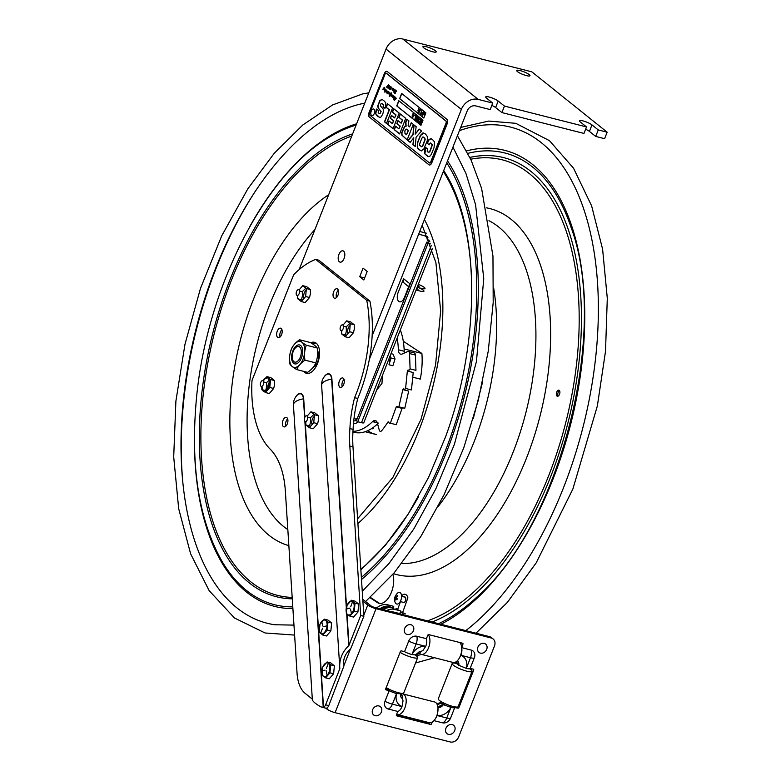 <?xml version="1.0" encoding="UTF-8"?>
<svg xmlns="http://www.w3.org/2000/svg" width="781" height="781" viewBox="0 0 781 781"><rect width="100%" height="100%" fill="white"/><g stroke="black" fill="none" stroke-linecap="round" stroke-linejoin="round"><path stroke-width="1.17" d="M367.197 271.466L363.839 279.988L359.719 276.689L363.077 268.166L367.197 271.466M364.649 277.948L359.719 276.689M299.172 269.591L386.039 49.066A14.253 11.764 -51.3 0 1 402.889 39.05L478.197 99.392L492.733 103.092L486.456 98.064A7.127 1.416 -158.5 0 1 485.694 96.942A7.127 1.416 -158.5 0 1 490.956 97.557A7.127 1.416 -158.5 0 1 498.18 101.042L504.458 106.07L501.9 112.571L495.623 107.544A7.127 1.416 21.5 0 0 491.825 105.386M478.197 99.392A14.253 11.764 -51.3 0 0 461.356 109.408L372.127 335.908M317.516 350.933A9.118 4.823 104.3 0 1 318.257 360.021A9.118 4.823 104.3 0 1 313.122 367.334M344.07 258.54A5.838 3.085 104.3 0 1 340.057 262.143A5.838 3.085 104.3 0 1 338.505 255.719A5.838 3.085 104.3 0 1 342.937 250.818A5.838 3.085 104.3 0 1 344.07 258.54M369.335 359.397L467.214 110.892A7.127 5.877 -51.3 0 1 475.639 105.894L490.175 109.584L492.733 103.092M526.492 75.64A7.127 1.416 -158.5 0 1 519.716 73.023A7.127 1.416 -158.5 0 1 516.719 70.515A7.127 1.416 -158.5 0 1 523.866 71.803A7.127 1.416 -158.5 0 1 529.977 75.737A7.127 1.416 -158.5 0 1 526.492 75.64M432.694 51.78A7.127 1.416 -158.5 0 1 425.928 49.164A7.127 1.416 -158.5 0 1 422.931 46.655A7.127 1.416 -158.5 0 1 430.077 47.953A7.127 1.416 -158.5 0 1 436.188 51.878A7.127 1.416 -158.5 0 1 432.694 51.78M501.9 112.571L583.963 133.444L586.531 126.942L580.254 121.914A7.127 1.416 -158.5 0 1 579.482 120.791A7.127 1.416 -158.5 0 1 584.744 121.416A7.127 1.416 -158.5 0 1 591.978 124.901L598.256 129.929L595.688 136.421L589.421 131.393A7.127 1.416 21.5 0 0 585.623 129.246M595.688 136.421L604.601 138.686L607.159 132.194L531.851 71.852L402.889 39.05M598.256 129.929L607.159 132.194M504.458 106.07L586.531 126.942M344.714 256.09A5.838 3.085 -75.7 0 0 344.138 258.365M318.326 352.495A9.118 4.823 -75.7 0 0 317.594 353.246M314.558 365.293A9.118 4.823 -75.7 0 0 314.821 366.25M432.284 248.856L363.78 422.765A4.696 0.927 -158.5 0 1 361.486 422.697L357.727 421.75L428.066 243.194L430.624 243.848M428.066 243.194L426.748 242.139L356.419 420.695L357.727 421.75M418.294 284.372A7.117 1.416 -158.5 0 1 424.825 287.955A7.117 1.416 -158.5 0 1 421.525 288.433L417.132 287.31M417.894 285.387L419.143 286.52L417.669 285.973M409.84 283.737L404.451 297.434A7.127 3.768 104.3 0 1 398.749 301.417A7.127 3.768 104.3 0 1 398.173 292.397L403.562 278.71L409.84 283.737A4.696 3.876 128.7 0 0 409.771 283.913M403.572 278.71L403.572 278.71A4.696 3.876 128.7 0 0 404.49 283.357L408.668 286.705M418.899 287.759A7.117 1.416 -158.5 0 1 423.907 290.923A7.117 1.416 -158.5 0 1 420.451 291.147L416.068 290.034M416.595 288.687L418.069 289.243L416.82 288.101M354.076 417.884L356.292 419.67A1.708 1.416 -51.3 0 1 354.271 420.871L353.744 420.734M357.259 418.548L356.868 418.235L356.292 419.67M429.901 241.846L427.197 239.679L427.763 238.244L424.63 235.725M357.874 421.779A4.696 3.876 -51.3 0 1 353.461 423.644M418.645 234.202L426.973 236.321A1.708 1.416 128.7 0 1 427.763 238.244M429.277 240.206L427.197 239.679M426.289 233.158L419.709 231.488M374.597 422.15L373.835 420.734M370.37 597.397L378.912 603A17.953 9.489 -75.7 0 0 379.8 603.469M559.528 390.646A3.134 1.66 -75.7 0 0 557.927 393.146A3.134 1.66 -75.7 0 0 558.132 396.113M392.882 574.347A17.953 9.489 104.3 0 1 389.885 595.581A17.953 9.489 104.3 0 1 377.516 602.649L369.999 597.719M557.078 396.113A3.134 1.66 104.3 0 1 557.4 390.92A3.134 1.66 104.3 0 1 559.899 392.56A3.134 1.66 104.3 0 1 557.078 396.113M293.959 625.112L274.648 624.751A267.903 141.576 104.3 0 1 187.909 367.109A267.903 141.576 104.3 0 1 364.737 103.151M373.826 420.725L375.3 422.326M373.523 427.266L372.928 428.915L372.01 428.32M182.559 479.085A272.881 144.202 104.3 0 1 256.041 190.173M312.322 699.171L304.98 693.206A39.187 20.706 104.3 0 1 297.044 673.085L285.358 491.142A85.5 45.181 104.3 0 0 270.285 449.26A103.307 54.592 104.3 0 1 251.99 380.532L293.656 274.766A103.307 54.592 104.3 0 1 315.651 259.39L366.728 300.314A103.307 54.592 104.3 0 1 354.603 397.675A85.5 45.181 -75.7 0 0 349.908 428.584A85.5 45.181 -75.7 0 0 349.82 446.068L352.983 446.878A85.5 45.181 104.3 0 1 353.08 429.384A85.5 45.181 104.3 0 1 357.766 398.486L354.603 397.675M331.622 379.146A8.708 4.598 -75.7 0 0 325.335 375.534A12.75 12.75 0 0 0 321.635 385.355A12.75 5.652 -3.7 0 1 331.622 379.146L346.315 607.891M303.418 398.857A8.708 4.598 -75.7 0 0 297.131 395.245A12.75 12.75 0 0 0 293.431 405.066A12.75 5.652 -3.7 0 1 303.418 398.857L304.639 417.737M279.696 337.314A4.901 2.587 104.3 0 1 278.202 337.675A4.901 2.587 104.3 0 1 276.904 332.296A4.901 2.587 104.3 0 1 280.623 328.186A4.901 2.587 104.3 0 1 282.156 332.257A4.901 2.587 104.3 0 1 279.696 337.314M281.931 329.65A4.901 2.587 -75.7 0 0 280.057 337.011M336.094 297.883A4.901 2.587 104.3 0 1 334.61 298.244A4.901 2.587 104.3 0 1 333.302 292.865A4.901 2.587 104.3 0 1 337.021 288.755A4.901 2.587 104.3 0 1 338.554 292.826A4.901 2.587 104.3 0 1 336.094 297.883M338.329 290.22A4.901 2.587 -75.7 0 0 336.455 297.581M285.416 426.524A4.901 2.587 104.3 0 1 283.933 426.885A4.901 2.587 104.3 0 1 282.634 421.506A4.901 2.587 104.3 0 1 286.344 417.396A4.901 2.587 104.3 0 1 287.886 421.467A4.901 2.587 104.3 0 1 285.416 426.524M287.662 418.86A4.901 2.587 -75.7 0 0 285.787 426.231M341.824 387.093A4.901 2.587 104.3 0 1 340.331 387.454A4.901 2.587 104.3 0 1 339.032 382.075A4.901 2.587 104.3 0 1 342.752 377.965A4.901 2.587 104.3 0 1 344.284 382.036A4.901 2.587 104.3 0 1 341.824 387.093M344.06 379.429A4.901 2.587 -75.7 0 0 342.185 386.8M357.766 398.486A103.307 54.592 -75.7 0 0 369.901 301.124L318.814 260.19L315.651 259.39M369.901 301.124L366.728 300.314M353.08 429.384L349.908 428.584M325.716 708.182L320.981 706.922C315.622 703.857 312.751 701.455 312.351 699.708L293.431 405.066M320.981 706.922L323.51 707.293L305.176 421.594M304.873 421.418L323.227 707.332M343.464 661.653L343.396 664.153C343.445 657.973 345.856 652.896 350.63 648.933L363.858 616.307L360.695 615.496L349 645.282L346.998 614.042M346.53 606.886L331.905 379.039A9.03 4.774 104.3 0 0 323.871 377.291M360.695 615.496L349.82 446.068M295.667 397.002A9.03 4.774 104.3 0 1 303.702 398.759L304.883 417.181M323.51 707.293A4.559 2.411 -75.7 0 0 325.618 704.813L328.781 705.614A4.559 2.411 104.3 0 1 325.941 708.221L325.15 707.986M346.686 613.729L348.736 645.662C342.664 651.481 339.647 658.403 339.686 666.437L339.833 668.624L325.618 704.813M339.833 668.624L339.725 666.954M267.873 388.137A4.901 2.587 104.3 0 1 269.367 382.27M303.994 298.264A4.901 2.587 104.3 0 1 306.201 290.317M347.935 333.458A4.901 2.587 104.3 0 1 350.132 325.521M312.097 424.425A4.901 2.587 104.3 0 1 314.304 416.478M310.779 342.761A16.03 8.474 104.3 0 1 318.765 347.233A16.03 8.474 104.3 0 1 317.535 363.477A16.03 8.474 104.3 0 1 303.672 371.356M363.858 616.307L352.983 446.878M328.781 705.614L343.767 666.388M304.844 359.436A16.03 8.474 -75.7 0 0 304.727 360.275M306.835 372.156A16.03 8.474 -75.7 0 0 308.183 373.464M315.934 342.976A16.03 8.474 -75.7 0 0 312.927 344.148M292.582 359.611A8.054 4.256 104.3 0 1 297.229 346.637A8.054 4.256 104.3 0 1 300.46 356.751A8.054 4.256 104.3 0 1 292.582 359.611M389.758 607.579L389.719 607.55A12.252 10.241 123.2 0 0 381.313 609.121M405.329 613.856L400.624 611.708L399.862 613.837M402.986 613.261L402.527 614.52M392.003 611.845A10.651 8.903 -56.8 0 1 393.839 612.089L399.813 613.612L400.77 610.957L394.786 609.434A13.502 11.285 123.2 0 0 386.712 610.498M394.786 609.434L392.433 607.891A13.502 11.285 123.2 0 0 383.198 609.6M397.773 609.121L395.977 608.663L398.29 610.332M395.977 608.663L395.616 609.649M393.058 608.301L393.761 606.359L387.776 604.845L390.139 606.388A13.502 11.285 123.2 0 0 379.927 608.77M387.776 604.845A13.502 11.285 123.2 0 0 376.686 607.95M380.845 608.145A10.651 8.903 -56.8 0 1 386.126 607.345M401.17 612.07L402.547 612.724L407.887 597.855A9.265 4.891 -75.7 0 0 402.976 594.634L402.303 596.499M400.468 601.624L397.636 609.502L398.906 610.488M404.294 597.006A2.909 1.533 104.3 0 1 405.671 597.836A2.909 1.533 104.3 0 1 405.505 600.648A2.909 1.533 104.3 0 1 402.957 602.249M412.739 377.184L420.295 379.107A58.136 30.723 -75.7 0 0 421.886 353.451L404.109 348.931M421.886 353.451L403.279 341.248M367.939 430.604A58.136 30.723 -75.7 0 0 373.22 433.68M365.166 431.717L374.782 434.168A58.136 30.723 -75.7 0 0 376.383 434.49L365.303 431.668M390.002 356.195L391.086 358.01L388.958 364.756L392.892 365.762L395.02 359.006L393.116 354.203L390.998 353.666M391.086 358.01L395.02 359.006M396.006 596.879L397.344 595.464L397.695 596.167L396.357 597.582L397.353 598.91L396.807 599.779L395.811 598.451L395.245 600.062L395.225 596.616L395.772 595.747L396.006 596.879M397.714 592.984A5.984 3.163 104.3 0 1 400.575 593.013A5.984 3.163 104.3 0 1 400.282 601.516A5.984 3.163 104.3 0 1 395.264 602.639C393.731 599.261 394.551 596.04 397.714 592.984M395.254 596.987A5.984 3.163 104.3 0 1 395.625 595.962M310.399 342.537C313.991 344.685 316.256 346.5 317.203 347.984C318.052 353.285 317.584 358.254 315.797 362.892C314.392 366.377 311.658 369.54 307.597 372.352L296.741 369.589C298.147 366.104 300.88 362.95 304.941 360.129C304.082 354.818 304.551 349.849 306.337 345.222C302.755 343.064 300.49 341.258 299.543 339.774L310.399 342.537M306.337 345.222L317.203 347.984M304.941 360.129L315.797 362.892M301.339 351.782L302.706 351.635M299.543 339.774C295.491 342.595 292.758 345.749 291.342 349.234L291.459 349.263M293.402 349.761L293.959 349.908M302.091 362.374L302.374 360.676M302.472 354.242L302.208 351.997M291.342 349.234C289.556 353.871 289.087 358.84 289.946 364.151L290.669 364.327M289.946 364.151C290.883 365.625 293.148 367.441 296.741 369.589M292.358 366.611A13.355 7.058 104.3 0 1 294.466 344.255A13.355 7.058 104.3 0 1 304.649 352.426A13.355 7.058 104.3 0 1 292.358 366.611M293.656 363.331A9.762 5.155 -75.7 0 0 302.637 352.963A9.762 5.155 -75.7 0 0 295.189 346.998A9.762 5.155 -75.7 0 0 293.656 363.331M329.25 678.787L333.624 673.749L329.972 672.812L325.599 677.859L329.25 678.787M333.624 673.749L334.375 665.793L330.714 664.865L329.972 672.812M334.375 665.793L330.744 662.893L327.093 661.956L330.714 664.865M322.778 667.023L327.093 661.956M322.358 675.057L322.719 667.003M325.599 677.859L321.977 674.96M323.266 676.278A7.127 3.768 104.3 0 1 322.68 667.267A7.127 3.768 104.3 0 1 328.381 663.284A7.127 3.768 104.3 0 1 328.957 672.295A7.127 3.768 104.3 0 1 323.266 676.278M325.013 670.127L322.133 670.899L325.013 670.127M326.185 670.772L327.063 674.862L326.185 670.772M326.399 668.526L328.118 663.752L326.399 668.526M320.034 624.214L324.34 619.157L327.991 620.085L331.622 622.994L327.971 622.057L327.219 630.013L322.856 635.06L319.224 632.151L319.976 624.204M327.219 630.013L330.871 630.941L326.507 635.988L322.856 635.06M330.871 630.941L331.622 622.994M324.34 619.157L327.971 622.057M325.628 620.475A7.127 3.768 104.3 0 1 326.214 629.486A7.127 3.768 104.3 0 1 320.513 633.469A7.127 3.768 104.3 0 1 319.937 624.458A7.127 3.768 104.3 0 1 325.628 620.475M323.881 626.616L326.761 625.845L323.881 626.616M322.709 625.971L321.821 621.891L322.709 625.971M322.494 628.217L320.776 633L322.494 628.217M349.322 608.409L346.422 608.897L349.351 608.126M349.917 616.141L347.574 614.549A7.127 3.768 104.3 0 1 346.998 605.539A7.127 3.768 104.3 0 1 352.7 601.555A7.127 3.768 104.3 0 1 353.276 610.566A7.127 3.768 104.3 0 1 347.574 614.549L346.286 613.231L347.037 605.285L351.401 600.238L355.033 603.137L354.281 611.093L349.917 616.141L353.568 617.068L357.932 612.021L354.281 611.093M350.503 609.053L351.382 613.134L350.503 609.053M350.708 606.808L352.426 602.024L350.708 606.808M357.932 612.021L358.684 604.074L355.033 603.137M358.684 604.074L355.062 601.165L351.401 600.238M325.853 708.211L326.819 708.982A6.551 1.298 21.5 0 0 335.098 712.672L450.227 741.95A7.127 5.877 -51.3 0 0 458.652 736.942L494.48 645.975A7.127 5.877 -51.3 0 0 493.075 638.926A7.127 5.877 -51.3 0 0 491.181 637.989L376.051 608.711A6.551 1.298 -158.5 0 1 367.773 605.021L363.79 615.135M432.254 722.083L431.571 723.841A0.859 0.703 -51.3 0 1 430.556 724.436L396.797 715.845A0.859 0.703 -51.3 0 1 396.397 714.888L397.763 711.432L388.167 708.992A6.853 5.652 -51.3 0 1 384.994 701.309L389.182 690.677L386.058 689.887A0.859 0.703 -51.3 0 1 385.668 688.93L400.409 651.5A0.859 0.703 -51.3 0 1 401.414 650.905L404.538 651.696A7.849 1.552 21.5 0 0 411.948 654.546L415.482 654.947L416.019 654.41L415.482 654.947M416.058 654.41A6.238 5.145 128.7 0 0 421.262 651.295L422.853 650.563L425.723 646.356A7.849 4.149 -75.7 0 0 426.416 638.692L416.82 636.251A6.853 5.652 128.7 0 0 408.727 641.064L404.538 651.696M426.416 638.692L427.773 635.236A0.859 0.703 -51.3 0 1 428.789 634.631L462.547 643.222A0.859 0.703 -51.3 0 1 462.948 644.179L461.678 647.39M461.708 647.664L471.177 650.075A6.853 5.652 -51.3 0 1 474.789 656.147A6.853 5.652 -51.3 0 1 474.35 657.758A7.849 1.552 -158.5 0 1 474.331 657.846A7.849 1.552 -158.5 0 1 470.484 657.739A7.849 4.149 -75.7 0 0 471.177 650.075M456.709 661.322A6.238 5.145 128.7 0 0 458.408 665.002A6.238 5.145 128.7 0 0 458.828 665.295L466.296 668.37A7.849 1.552 21.5 0 0 470.142 668.477A7.849 1.552 21.5 0 0 470.162 668.39L473.286 669.18A0.859 0.703 -51.3 0 1 473.676 670.137L458.935 707.566A0.859 0.703 -51.3 0 1 457.93 708.162L454.737 707.547M454.806 707.371A7.849 1.552 -158.5 0 1 454.786 707.459A7.849 1.552 -158.5 0 1 450.94 707.352L446.752 717.983A7.849 1.552 21.5 0 0 450.598 718.09A7.849 7.849 0 0 1 446.136 722.532A6.853 5.652 -51.3 0 1 442.524 722.815L433.953 720.638M400.497 693.889L400.516 693.772A5.975 4.93 128.7 0 0 400.497 693.889A5.975 4.93 128.7 0 0 402.566 698.741A6.238 5.145 128.7 0 0 400.936 694.065A6.238 5.145 128.7 0 0 400.516 693.772L396.592 693.528A7.849 1.552 -158.5 0 1 389.182 690.677M400.516 693.772L398.74 692.815M397.763 711.432A7.849 4.149 -75.7 0 0 401.99 706.6L403.016 700.918L402.566 698.741M438.082 707.781A5.975 4.93 128.7 0 0 443.325 704.657A6.238 5.145 128.7 0 0 438.082 707.781L437.165 715.542A7.849 4.149 104.3 0 1 435.476 718.53M450.94 707.352L443.325 704.657M458.828 665.295A5.975 4.93 128.7 0 0 457.363 660.736M461.747 648.328A7.849 4.149 104.3 0 1 460.897 655.298L459.13 658.412M458.886 664.875L458.379 664.465A6.238 5.145 -51.3 0 1 457.646 664.211M458.408 665.002L456.719 663.645A6.238 5.145 -51.3 0 1 455.508 662.103M437.448 705.175A6.238 5.145 -51.3 0 1 443.022 703.447L445.56 705.487M400.448 694.241A6.238 5.145 -51.3 0 1 400.926 696.984M362.774 599.291L370.926 605.822A2.724 0.537 -158.5 0 0 374.363 607.354L489.492 636.642A7.127 5.877 -51.3 0 1 491.386 637.579L493.075 638.926M415.931 654.605L419.309 651.676A5.975 4.93 -51.3 0 1 421.262 651.295M460.79 644.003L461.239 642.88M385.687 688.871L389.826 689.926L389.465 690.824M396.416 714.83L428.867 723.089A0.859 0.703 128.7 0 0 429.716 722.757M450.12 707.137L450.647 705.799M471.46 670.137L471.968 668.848M362.892 601.106L367.773 605.021M396.65 714.234A10.69 5.643 -75.7 0 0 397.49 714.595A10.69 5.643 -75.7 0 0 404.822 708.045A10.69 5.643 -75.7 0 0 404.988 695.686A10.69 5.643 -75.7 0 0 402.762 693.879A10.69 5.643 -75.7 0 0 400.838 693.987M397.49 714.595L429.316 722.689A10.69 5.643 -75.7 0 0 436.638 716.138A10.69 5.643 -75.7 0 0 436.804 703.779A10.69 5.643 -75.7 0 0 434.578 701.973L402.762 693.879M469.664 668.77A10.69 2.118 -158.5 0 1 472.066 671.338L458.174 706.61A10.69 2.118 -158.5 0 1 447.806 704.794A10.69 2.118 -158.5 0 1 438.287 698.77L452.179 663.499A10.69 2.118 -158.5 0 1 456.465 663.42M472.066 671.338A10.69 2.118 -158.5 0 1 461.698 669.532A10.69 2.118 -158.5 0 1 452.179 663.499M457.676 663.713A10.69 2.118 -158.5 0 1 458.916 664.065M415.141 655.005A10.69 2.118 -158.5 0 1 417.659 657.641L403.767 692.913A10.69 2.118 -158.5 0 1 396.875 692.298A10.69 2.118 -158.5 0 1 386.195 687.583M417.659 657.641A10.69 2.118 -158.5 0 1 410.767 657.036A10.69 2.118 -158.5 0 1 400.087 652.32M419.446 653.17A10.69 5.643 -75.7 0 0 421.223 654.351A10.69 5.643 -75.7 0 0 428.789 647.156A10.69 5.643 -75.7 0 0 428.203 634.728M421.223 654.351L453.039 662.444A10.69 5.643 -75.7 0 0 460.741 654.878A10.69 5.643 -75.7 0 0 459.697 642.49M458.828 663.294A5.692 1.132 21.5 0 0 457.832 663.313M458.359 661.976L457.617 663.86A6.238 5.145 -51.3 0 1 457.373 663.791M437.067 704.247A6.238 5.145 -51.3 0 1 442.261 702.851L442.251 702.841A5.692 1.132 -158.5 0 1 442.183 702.5A5.692 1.132 -158.5 0 1 442.378 702.324M441.382 705.077L441.304 705.272A3.563 2.939 -51.3 0 1 438.639 707.742M470.718 669.502L471.07 668.614M385.834 688.5L387.757 689.398M396.563 714.459L428.857 722.571M456.358 663.323A6.238 5.145 -51.3 0 1 455.196 662.249M396.026 693.382L396.494 692.191M454.708 730.577A5.34 4.413 -51.3 0 1 446.449 733.125A5.34 4.413 -51.3 0 1 449.778 724.68A5.34 4.413 -51.3 0 1 454.708 730.577M381.431 711.94A5.34 4.413 -51.3 0 1 373.181 714.488A5.34 4.413 -51.3 0 1 376.501 706.044A5.34 4.413 -51.3 0 1 381.431 711.94M486.7 649.362A5.34 4.413 -51.3 0 1 478.45 651.901A5.34 4.413 -51.3 0 1 481.77 643.466A5.34 4.413 -51.3 0 1 486.7 649.362M413.432 630.726A5.34 4.413 -51.3 0 1 405.173 633.264A5.34 4.413 -51.3 0 1 408.492 624.829A5.34 4.413 -51.3 0 1 413.432 630.726M404.441 352.992A7.127 3.768 104.3 0 1 404.216 351.265L398.359 349.771A7.127 3.768 -75.7 0 0 400.643 354.174A7.127 3.768 -75.7 0 0 402.186 353.998L407.692 351.538A3.417 1.806 104.3 0 1 408.434 351.45A3.417 1.806 104.3 0 1 409.537 353.549L410.084 368.866L409.469 370.009L407.965 370.096L407.35 371.043L405.593 388.45L404.88 389.387L403.513 388.86L402.83 389.602L398.886 406.823L398.115 407.506L396.963 406.384L396.24 406.881L390.334 423.195L389.534 423.595L388.616 421.867L387.962 421.994A80.941 42.77 -75.7 0 1 381.86 430.516A3.417 1.806 104.3 0 1 379.263 430.116L377.379 423.077A7.127 3.768 -75.7 0 0 372.547 421.623L378.414 423.117M400.331 329.963A61.416 32.451 104.3 0 1 404.216 351.265M398.359 349.771A61.416 32.451 -75.7 0 0 397.129 338.105M409.537 353.549L415.394 355.043A3.417 1.806 -75.7 0 0 414.301 352.944L408.434 351.45M415.394 355.043L415.951 370.36L410.084 368.866M352.953 431.356A61.416 32.451 -75.7 0 0 372.547 421.623M389.426 361.886A4.003 2.118 104.3 0 1 391.027 357.913M382.456 375.358L381.958 383.403L376.647 390.1M377.594 423.888A61.416 32.451 104.3 0 1 354.223 432.313L352.914 431.981M402.83 389.602L408.688 391.096L404.753 408.307L398.886 406.823M398.544 407.467L402.098 408.375L396.192 424.688L390.334 423.195M396.24 406.881L397.91 407.311M407.35 371.043L413.208 372.537L411.45 389.944L405.593 388.45M260.961 386.244A2.978 1.572 104.3 0 1 261.43 381.265A2.978 1.572 104.3 0 1 263.705 383.08A2.978 1.572 104.3 0 1 260.961 386.244M296.8 295.277A2.978 1.572 104.3 0 1 297.268 290.288A2.978 1.572 104.3 0 1 299.533 292.114A2.978 1.572 104.3 0 1 296.8 295.277M340.731 330.47A2.978 1.572 104.3 0 1 341.199 325.492A2.978 1.572 104.3 0 1 343.474 327.317A2.978 1.572 104.3 0 1 340.731 330.47M304.902 421.447A2.978 1.572 104.3 0 1 305.371 416.458A2.978 1.572 104.3 0 1 307.636 418.284A2.978 1.572 104.3 0 1 304.902 421.447M305.908 421.525L305.752 424.825L309.374 427.734L313.259 428.72L317.623 423.673L318.521 419.846L318.375 415.726L314.753 412.817L310.867 411.831L307.138 416.136M305.752 424.825L310.496 426.358M309.374 427.734L313.737 422.687L313.855 421.515L314.489 414.74L310.867 411.831M314.489 414.74L318.375 415.726M313.737 422.687L317.623 423.673M313.962 414.311L310.379 417.864L310.535 421.955L309.627 425.811M307.607 417.161L310.379 417.864M341.736 330.558L341.58 333.868L345.202 336.767L349.087 337.753L353.461 332.706L354.359 328.85L354.203 324.759L350.581 321.86L346.696 320.864L342.966 325.169M341.58 333.868L346.325 335.391M345.202 336.767L349.576 331.72L350.21 324.935A7.693 4.071 -75.7 0 0 349.79 323.344L346.696 320.864M350.21 324.935L349.79 323.344L346.208 326.897L346.364 331.027L345.466 334.854M350.318 323.773L354.203 324.759M349.576 331.72L353.461 332.706M343.445 326.194L346.208 326.897M297.805 295.355L297.649 298.664L301.271 301.564L305.156 302.55L309.53 297.512L310.428 293.646L310.272 289.556L306.65 286.656L302.764 285.67L299.035 289.976M297.649 298.664L302.393 300.197M301.271 301.564L305.644 296.516L306.386 288.57L302.764 285.67M306.386 288.57L310.272 289.556M305.644 296.516L309.53 297.512M305.859 288.15L302.276 291.704L302.432 295.794L301.534 299.65M299.504 291.001L302.276 291.704M261.899 388.762L261.811 389.631L265.442 392.531L269.328 393.517L273.692 388.469L274.59 384.652L274.443 380.523L270.822 377.623L266.936 376.637L263.217 380.923M262.553 389.817L265.716 390.627M263.041 380.767A6.844 3.612 104.3 0 1 267.17 377.77A6.844 3.612 104.3 0 1 267.942 378.17A6.844 3.612 104.3 0 1 268.137 387.64A6.844 3.612 104.3 0 1 263.793 391.027A6.844 3.612 104.3 0 1 261.596 386.429M264.905 392.101A7.693 4.071 -75.7 0 0 266.077 391.789L269.172 388.225A7.693 4.071 -75.7 0 0 269.923 386.322L270.451 380.698A7.693 4.071 -75.7 0 0 270.021 379.107L267.463 377.057A7.693 4.071 -75.7 0 0 266.292 377.369M262.123 389.387A7.693 4.071 -75.7 0 0 262.348 390.051M261.977 386.322L261.928 388.46M267.463 377.057L266.936 376.637M270.451 380.698L270.031 379.117M270.558 379.537L274.443 380.523M269.172 388.225L269.923 386.322M269.806 387.483L273.692 388.469M265.442 392.531L266.077 391.789M269.142 380.288L266.448 382.67L266.594 386.79L265.696 390.617M263.675 381.958L266.448 382.67M401.785 93.564L399.765 98.689L423.849 117.99M417.835 110.882L418.177 110.023L417.835 110.882M418.47 109.291L418.801 108.432L418.47 109.291M423.419 112.064L423.527 114.329L422.492 115.559L422.004 113.128L423.419 112.064M424.317 112.854L425.43 113.743L424.161 116.965L424.893 114.036L424.317 112.854M421.72 110.775L421.223 114.641L419.973 113.645L420.656 113.47L421.72 110.775M420.539 109.76L418.889 112.854L418.841 111.673L418.167 112.269L419.085 109.731L419.827 109.184L419.875 110.355L420.539 109.76M421.574 146.691L422.863 145.159L424.923 139.535L424.688 138.208L423.185 137.046C422.755 136.548 421.965 137.827 420.803 140.873C419.612 143.763 419.299 145.295 419.866 145.471L421.574 146.691M446.878 119.308A3.563 1.884 104.3 0 1 447.162 123.808L431.805 162.799A3.563 1.884 104.3 0 1 428.964 164.791L369.335 117.013A3.563 1.884 104.3 0 1 369.052 112.513L384.408 73.521A3.563 1.884 104.3 0 1 387.249 71.53L446.878 119.308M429.735 163.014A1.572 0.83 -75.7 0 0 430.927 162.087L446.283 123.105A1.572 0.83 -75.7 0 0 446.156 121.123L386.536 73.355A1.572 0.83 -75.7 0 0 386.234 73.248M406.608 129.138L405.603 129.275L404.841 130.983L404.997 133.541L406.501 134.742L408.199 130.417L406.608 129.138M376.774 109.106L375.778 113.733L379.605 117.638M381.479 103.531L383.696 104.986L383.325 106.89L385.043 108.266M382.358 99.568L380.103 100.485L378.024 105.786L378.326 108.061L381.108 111.429L379.956 113.801L379.039 113.284M391.603 115.52L390.5 118.312L393.702 120.879L392.404 123.535M389.133 121.045L387.825 124.364L393.077 128.582M393.858 108.823L392.55 112.142L396.045 114.944L394.649 117.833M411.431 122.89L409.635 126.786M407.028 119.366L405.944 122.119L406.1 126.278L404.822 126.454L401.932 132.682L402.049 135.142L407.155 139.858M406.54 134.644L408.434 130.476L406.842 129.197L405.837 129.334M423.702 132.975L420.51 135.601L417.562 143.148L417.523 147.609L419.299 149.737L421.447 150.879M420.774 146.193L421.818 146.75L423.097 145.217L425.157 139.604L424.923 138.266L423.341 137.095M430.526 143.03L432.391 144.944L429.784 151.992L428.213 152.158M425.772 147.443L424.893 153.779L428.261 156.63M431.385 138.774L429.267 139.467L427.363 143.294L429.159 144.729M414.076 125.009L413.159 134.722L408.053 140.58L410.23 142.318M413.754 138.149L413.129 144.641L415.248 146.34M419.329 129.226L415.443 133.873M398.154 120.772L397.051 123.564L400.262 126.131L398.954 128.787M395.684 126.288L394.376 129.617L399.638 133.834M400.419 114.065L399.101 117.394L402.596 120.196L401.2 123.086M387.64 103.834L386.263 107.319L389.426 109.857L384.701 121.865L386.527 123.33M398.915 100.837L396.894 105.972L420.988 125.272M420.149 121.153L418.782 122.197L418.684 120.001L420.041 118.985L420.149 121.153M422.443 120.967L421.213 124.081L420.725 123.691L421.32 121.367L420.237 123.3L419.748 122.91L420.979 119.796L420.305 122.48L421.877 120.508L421.174 123.183L422.443 120.967M413.94 115.227L412.807 117.345L412.729 116.271L412.124 116.799L412.973 114.446L413.881 114.104L413.94 115.227M413.071 113.46L412.846 114.046L413.071 113.46M412.417 115.129L412.183 115.725L412.417 115.129M416.156 115.93L414.926 119.044L415.658 116.242L414.867 115.608L415.082 115.071L416.156 115.93M417.552 117.043L416.322 120.167L415.209 119.268L415.424 118.732L416.253 119.395L415.97 117.56L416.732 118.175L417.054 117.365L416.419 116.135L417.552 117.043M417.825 121.367L417.005 120.635L417.191 118.771L418.186 117.638L419.055 118.253L417.825 121.367M429.443 162.907A1.572 0.83 -75.7 0 0 430.692 162.028L446.049 123.047A1.572 0.83 -75.7 0 0 445.922 121.065L386.302 73.297A1.572 0.83 -75.7 0 0 385.053 74.166L369.696 113.157A1.572 0.83 -75.7 0 0 369.823 115.139L429.443 162.907M425.87 112.864L423.819 118.058L399.599 98.65L401.649 93.447L425.87 112.864M423.009 120.137L420.959 125.341L396.728 105.923L398.779 100.729L423.009 120.137M386.488 123.427L384.467 121.807L389.192 109.799L386.029 107.261L387.444 103.678L392.628 107.837L386.488 123.427M395.489 126.131L398.915 128.885L400.028 126.073L396.816 123.505L397.959 120.616L401.161 123.183L402.361 120.137L398.866 117.335L400.214 113.909L405.739 118.331L399.599 133.932L394.141 129.558L395.489 126.131M410.162 142.396L407.819 140.521L412.924 134.664L413.852 124.833L416.166 126.688L415.15 134.186L419.153 129.08L421.525 130.983L416.097 137.202L415.238 146.467L412.895 144.583L413.774 137.759L410.162 142.396M429.306 144.348L429.12 144.827L427.129 143.235L429.033 139.409L431.151 138.715L432.684 139.779L434.587 141.957L434.011 147.736L431.307 154.443L429.794 156.288L427.881 156.522L424.659 153.72L424.893 149.132L425.538 147.384L427.539 148.986L427.158 151.153L427.978 152.1L429.55 151.934L432.157 144.885L430.292 142.972L429.306 144.348M421.213 150.821L419.065 149.679L417.288 147.55L417.327 143.089L420.276 135.543L422.941 132.887L425.547 134.059L427.461 136.704L427.236 140.765L423.8 149.083L421.213 150.821M411.236 122.734L413.256 124.364L407.116 139.955L401.815 135.084L401.698 132.624L404.587 126.395L405.866 126.21L405.71 122.061L406.833 119.21L408.893 120.86L408.102 125.682L409.595 126.883L411.236 122.734M388.938 120.879L392.365 123.632L393.468 120.821L390.266 118.253L391.408 115.363L394.61 117.931L395.811 114.885L392.316 112.083L393.663 108.657L399.189 113.089L393.048 128.68L387.591 124.306L388.938 120.879M376.237 109.76L376.54 109.047L378.463 110.58L378.199 112.61L378.805 113.225L379.722 113.743L380.64 112.679L380.874 111.361L378.092 108.003L377.789 105.728L379.869 100.417L382.124 99.509L383.676 100.515L385.716 102.662L385.599 106.753L385.004 108.364L383.09 106.831L383.461 104.918L382.417 103.814L381.245 103.473L380.659 104.469L380.454 105.884L383.1 108.94L383.51 111.39L382.631 114.368L380.552 117.55L377.584 116.437L375.544 113.675L376.237 109.76M387.737 86.886L387.112 87.521L386.566 87.013L388.626 84.641L386.966 86.642L387.737 86.886M385.004 91.904L384.516 92.041L385.004 91.904M387.913 87.287L389.534 85.363L389.69 86.31L389.455 85.51L388.167 87.521L388.186 88.126L388.821 87.872L388.03 88.253L387.913 87.287M396.27 90.762L396.504 91.533L395.684 91.211L395.537 93.095L394.737 93.632L395.362 91.299L396.27 90.762M389.211 89.2L389.211 87.902L390.822 86.398L389.309 88.507L390.246 87.57L390.246 88.478L389.211 89.2M392.931 88.985L391.974 89.786L392.648 88.888L392.208 88.204L393.663 88.683L392.726 90.401L393.37 89.669L392.892 89.073M393.761 89.454L394.376 89.259L393.849 90.752L394.717 89.659L395.352 90.03L394.346 91.689L394.688 90.508M394.835 90.176L393.839 91.299L393.663 89.698M390.402 89.59L391.798 87.179L390.402 89.59M394.434 92.334L393.946 92.47L394.434 92.334M386.536 91.113L386.575 92.441L387.503 91.328L387.122 92.88L387.786 91.094L385.99 91.231L386.468 90.04L384.926 91.27L385.258 90.079M386.585 91.074L385.863 92.031L385.775 90.469M384.33 89.024L384.945 88.829L384.418 90.323L385.287 89.239L385.404 89.747L384.408 90.869L384.232 89.268M384.281 89.18L382.915 89.649L383.315 88.204L384.75 87.277L383.832 88.614L384.33 88.419L384.281 89.18M387.747 91.748L388.362 91.553L388.333 92.285L387.005 93.905L387.649 92.002M388.342 92.236L389.026 92.09L389.075 92.978L388.079 93.808L388.723 93.066L388.245 92.48M389.114 92.851L390.227 93.056L390.197 93.837L389.163 94.677L389.016 93.105M390.227 93.74L391.691 92.841L390.93 94.521L391.662 94.208L392.199 95.282L391.232 96.317L391.925 94.872L390.676 95.878L391.125 94.56L389.309 96.414L390.676 94.15L390.129 93.984M392.169 95.302L392.784 95.106L392.257 96.6L393.126 95.516L393.692 96.619L394.298 96.317L394.278 97.108L392.784 97.566L393.087 96.366M394.298 97L394.922 96.824L394.825 97.869L393.79 99.587L395.801 97.586L394.571 100.183L396.465 98.533L394.239 100.378L395.293 97.889L393.419 99.714L394.2 97.254M393.233 96.034L392.247 97.147L392.072 95.546M371.248 111.117A3.417 1.806 104.3 0 1 374.577 110.228A3.417 1.806 104.3 0 1 372.449 115.627A3.417 1.806 104.3 0 1 371.248 111.117M461.356 109.408L386.039 49.066M498.18 101.042L495.623 107.544M591.978 124.901L589.421 131.393M361.486 422.697L431.239 245.615M401.766 563.54A178.088 94.111 -75.7 0 0 525.886 412.602A178.088 94.111 -75.7 0 0 488.955 220.72M393.458 573.674A188.856 99.792 -75.7 0 0 539.993 416.195A188.856 99.792 -75.7 0 0 486.504 207.844M416.312 655.806A272.881 144.202 -75.7 0 0 421.457 654.41M465.798 630.609A272.881 144.202 -75.7 0 0 598.334 303.702A272.881 144.202 -75.7 0 0 459.433 130.652M440.875 624.273A248.914 131.54 -75.7 0 0 584.159 337.607A248.914 131.54 -75.7 0 0 466.599 150.899M438.58 623.687A246.425 130.222 -75.7 0 0 477.191 596.811C560.348 524.461 609.6 330.812 571.116 227.525A246.425 130.222 -75.7 0 0 467.868 153.359M432.039 622.027A241.622 127.684 -75.7 0 0 580.127 350.298A241.622 127.684 -75.7 0 0 469.869 157.42M427.432 620.856A239.123 126.366 -75.7 0 0 577.442 355.521A239.123 126.366 -75.7 0 0 470.718 159.217M438.102 506.605A176.701 93.378 -75.7 0 0 493.67 288.091M287.828 529.596A174.983 92.47 104.3 0 1 248.27 394.425A174.983 92.47 104.3 0 1 314.919 229.604M424.425 219.52A187.372 99.011 104.3 0 1 422.511 420.881A187.372 99.011 104.3 0 1 357.903 523.524M288.863 545.646A187.372 99.011 104.3 0 1 231.879 386.341A187.372 99.011 104.3 0 1 328.655 194.752M418.665 496.511A238.322 125.936 104.3 0 1 360.842 569.281M292.182 597.416A238.322 125.936 104.3 0 1 204.261 385.775A238.322 125.936 104.3 0 1 351.782 136.04M443.344 171.488A238.322 125.936 104.3 0 1 471.773 287.379M292.27 598.832A239.913 126.786 104.3 0 1 202.757 385.472A239.913 126.786 104.3 0 1 352.631 133.873M443.725 170.531A239.913 126.786 104.3 0 1 445.355 173.197A239.913 126.786 104.3 0 1 445.971 174.241M446.752 162.858A248.124 131.12 104.3 0 1 449.788 439.029A248.124 131.12 104.3 0 1 361.369 577.393M292.787 606.866A248.124 131.12 104.3 0 1 222.292 561.803C198.921 520.654 190.281 466.462 196.392 399.218C206.204 289.331 264.661 173.782 330.461 136.49A248.124 131.12 104.3 0 1 356.087 125.097M447.542 160.837A249.725 131.96 104.3 0 1 451.174 439.683A249.725 131.96 104.3 0 1 361.496 579.502M292.904 608.594A249.725 131.96 104.3 0 1 194.44 443.628M249.617 226.851A249.725 131.96 104.3 0 1 356.595 123.808M335.098 712.672L376.051 608.711M396.631 693.548A12.828 10.583 128.7 0 0 402.01 706.551M401.99 706.6L392.404 704.159A7.849 4.149 104.3 0 1 388.167 708.992M384.994 701.309A7.849 1.552 21.5 0 0 392.404 704.159L396.592 693.528M437.184 715.494A12.828 10.583 128.7 0 0 450.901 707.342M454.786 707.459L450.598 718.09A7.849 1.552 21.5 0 0 450.617 718.003M442.524 722.815A7.849 4.149 -75.7 0 0 446.752 717.983L437.165 715.542M466.257 668.36A12.828 10.583 128.7 0 0 460.878 655.347M460.897 655.298L470.484 657.739L466.296 668.37M489.492 636.642L491.181 637.989M425.704 646.404A12.828 10.583 128.7 0 0 411.987 654.556M411.948 654.546L416.127 643.915A7.849 1.552 -158.5 0 1 408.727 641.064M416.82 636.251A7.849 4.149 104.3 0 1 416.127 643.915L425.723 646.356M350.415 649.089L343.747 666.017M327.327 707.703L326.819 708.982M442.642 704.726A5.692 1.132 -158.5 0 1 443.217 704.823M394.044 692.757A5.692 1.132 21.5 0 0 391.096 691.595M415.56 662.981L434.431 657.709M475.99 633.206L507.377 602.385L536.196 562.847L572.863 489.072L597.367 405.895L605.519 351.245L607.296 298.283L602.6 249.159L591.598 205.813L573.547 168.237L549.502 140.687L515.753 123.32L488.769 121.065L460.702 127.43M452.951 147.111L465.925 173.392L475.57 204.642L483.751 278.651L476.469 361.369L454.425 444.282L435.866 488.789L413.784 529.01L388.948 563.56L362.257 591.256M457.432 135.728L471.05 159.949L481.623 188.494L492.967 256.109L493.192 302.579L488.271 351.05L478.372 399.931L463.816 447.659L444.223 494.432L420.774 536.615L394.259 572.746L365.586 601.546M294.603 635.08L265.081 632.981L234.476 617.996L209.123 590.602L190.623 553.836L178.673 508.626L173.704 456.953L175.901 401.102L184.96 344.372L200.453 288.472L221.716 235.852L247.831 188.807L274.248 153.271L302.774 124.999L332.511 104.966L362.54 93.945L368.798 92.832M482.482 382.456L473.354 418.352M422.179 225.221L435.886 262.533L440.65 310.926L435.564 365.049L421.047 419.29L392.853 477.503L357.6 518.779M360.89 569.984L385.394 545.265L408.248 514.035L428.574 477.396L445.609 436.706C480.647 341.902 480.1 228.901 445.355 173.197L445.814 173.978M321.635 385.355L339.686 666.437M400.253 601.565L404.041 602.532M401.59 596.313L405.378 597.28M349.302 608.126L346.422 608.897M474.789 656.147A7.849 7.849 0 0 1 474.331 657.846L470.142 668.477M399.628 693.02L400.936 694.065M263.793 391.027C263.207 391.789 262.592 390.344 261.967 386.683M267.17 377.77L264.691 378.98M263.314 381.04L264.193 379.586"/></g></svg>
